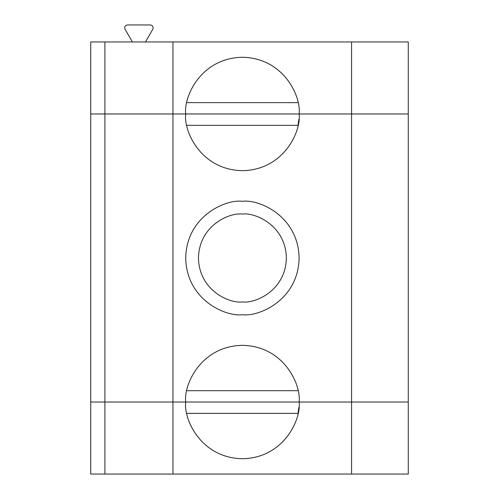 <?xml version="1.0" encoding="UTF-8"?>
<svg xmlns="http://www.w3.org/2000/svg" width="499" height="499" viewBox="0 0 499 499"><rect width="100%" height="100%" fill="white"/><g stroke="black" fill="none" stroke-linecap="round" stroke-linejoin="round"><path stroke-width="0.75" d="M351.57 41.96L408.276 41.96L408.276 113.978L104.902 113.978L172.947 113.978L172.947 41.96L351.57 41.96L104.902 41.96L172.947 41.96L172.947 113.978L299.119 113.978C301.396 97.392 284.38 58.046 242.414 57.273C200.442 58.046 183.426 97.392 185.709 113.978C183.426 97.392 200.442 58.046 242.414 57.273C284.38 58.046 301.396 97.392 299.119 113.978L351.57 113.978L351.57 41.96L351.57 113.978L408.276 113.978L408.276 41.96L351.57 41.96M90.724 41.96L104.902 41.96L104.902 113.978L90.724 113.978L90.724 41.96L90.724 113.978L104.902 113.978L104.902 41.96L90.724 41.96M127.482 24.95L150.374 24.95C152.756 25.461 153.573 26.884 152.825 29.204C153.573 26.884 152.756 25.461 150.374 24.95L127.482 24.95C125.093 25.461 124.276 26.884 125.024 29.204C124.276 26.884 125.093 25.461 127.482 24.95M186.851 102.638L297.972 102.638L186.851 102.638M145.458 41.96L152.825 29.204L145.458 41.96M125.024 29.204L132.391 41.96L125.024 29.204M90.724 402.038L408.276 402.038L408.276 474.05L408.276 402.038L299.119 402.038C301.396 418.624 284.38 457.963 242.414 458.737C200.442 457.963 183.426 418.624 185.709 402.038L172.947 402.038L172.947 474.05L351.57 474.05L351.57 402.038L351.57 474.05L408.276 474.05L104.902 474.05L104.902 402.038L90.724 402.038L90.724 474.05L90.724 113.978L408.276 113.978L408.276 402.038L408.276 113.978L351.57 113.978L351.57 402.038L408.276 402.038L351.57 402.038L351.57 113.978L299.119 113.978C301.396 130.563 284.38 169.909 242.414 170.683C200.442 169.909 183.426 130.563 185.709 113.978L172.947 113.978L172.947 402.038L104.902 402.038L104.902 474.05L90.724 474.05L172.947 474.05L172.947 402.038L185.709 402.038C183.426 418.624 200.442 457.963 242.414 458.737C284.38 457.963 301.396 418.624 299.119 402.038L185.709 402.038C183.426 385.446 200.442 346.106 242.414 345.333C284.38 346.106 301.396 385.446 299.119 402.038L351.57 402.038L299.119 402.038C301.396 385.446 284.38 346.106 242.414 345.333C200.442 346.106 183.426 385.446 185.709 402.038L299.119 402.038L172.947 402.038L172.947 113.978L104.902 113.978L104.902 402.038L172.947 402.038L104.902 402.038L104.902 113.978L90.724 113.978L90.724 402.038L104.902 402.038L90.724 402.038M297.972 413.378L186.851 413.378L297.972 413.378L298.851 407.483M242.414 314.713C225.822 316.99 186.483 299.974 185.709 258.008C186.483 216.036 225.822 199.02 242.414 201.303C259 199.02 298.346 216.036 299.119 258.008C298.346 299.974 259 316.99 242.414 314.713C259 316.99 298.346 299.974 299.119 258.008C298.346 216.036 259 199.02 242.414 201.303C225.822 199.02 186.483 216.036 185.709 258.008C186.483 299.974 225.822 316.99 242.414 314.713M185.709 113.978C183.426 130.563 200.442 169.909 242.414 170.683C284.38 169.909 301.396 130.563 299.119 113.978L185.709 113.978M297.972 125.318L186.851 125.318L297.972 125.318L298.851 119.423M186.851 390.692L297.972 390.692L186.851 390.692M242.414 301.951C229.559 303.716 199.064 290.53 198.465 258.008C199.064 225.479 229.559 212.293 242.414 214.059C255.263 212.293 285.759 225.479 286.357 258.008C285.759 290.53 255.263 303.716 242.414 301.951C255.263 303.716 285.759 290.53 286.357 258.008C285.759 225.479 255.263 212.293 242.414 214.059C229.559 212.293 199.064 225.479 198.465 258.008C199.064 290.53 229.559 303.716 242.414 301.951"/></g></svg>

